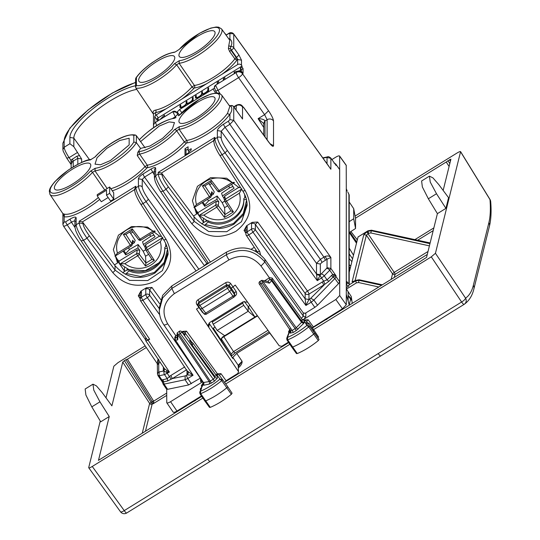 <?xml version="1.0" encoding="UTF-8"?>
<svg xmlns="http://www.w3.org/2000/svg" width="540" height="540" viewBox="0 0 540 540"><rect width="100%" height="100%" fill="white"/><g stroke="black" fill="none" stroke-linecap="round" stroke-linejoin="round"><path stroke-width="0.81" d="M188.096 150.613L188.096 146.806L184.997 148.723L184.997 155.068L188.096 153.151A12.056 3.442 -35 0 1 191.201 149.965L191.201 148.696L188.096 150.613L189.081 152.01M184.997 148.723L186.017 150.181L188.096 148.892M186.017 154.44L186.017 150.181M97.234 195.912L106.535 190.161L106.535 195.237L109.633 193.32L109.633 186.975L97.234 194.643L97.234 195.912L101.311 201.737L108.128 197.519M106.535 195.237L110.612 201.062L113.711 199.145L113.711 192.8L109.633 186.975M113.711 199.145L109.633 193.32M194.528 207.313L196.594 210.911L196.594 214.097L193.482 216.02L194.069 216.817C205.355 229.399 218.653 231.856 233.962 224.208L243.054 215.21L247.03 203.317M240.246 187.11L239.213 187.745L226.631 178.214L210.593 177.667L197.444 186.32L192.402 200.752L196.594 214.097M115.378 255.933L117.558 259.774L117.558 262.966L114.446 264.89L115.034 265.68C126.32 278.262 139.617 280.726 154.926 273.071L164.018 264.08L167.994 252.187M161.21 235.973L160.178 236.615L147.596 227.084L131.551 226.537L118.409 235.19L113.366 249.622L117.558 262.966M154.771 122.405L154.744 116.6L155.574 115.371A1.856 0.533 145 0 1 156.229 114.905L166.219 108.729A31.131 8.896 145 0 1 155.574 112.651L153.482 113.798L153.482 125.989A4.637 4.361 -0 0 1 155.574 122.344L172.807 111.692L175.318 116.755L177.64 114.365L176.607 112.361L172.807 111.638A2.781 2.612 -0 0 1 176.607 112.306L177.201 113.09L177.201 111.962L179.523 109.573L214.421 88.209M214.333 87.487L215.588 85.239L217.991 90.369L215.703 90.997L214.333 87.426A2.781 2.612 -0 0 1 215.588 85.185L236.122 72.488A4.637 4.361 -0 0 1 241.96 73.055L241.96 71.942A4.637 4.361 -0 0 1 242.528 72.59L243.061 73.346L243.061 68.587L241.421 69.599L241.421 72.272M251.539 223.715L252.187 222.345L246.544 225.835L247.192 226.402L247.192 231.815L251.539 229.129L251.539 223.715A2.781 2.612 -0 0 1 255.366 224.424L305.141 293.402L305.141 298.816L308.968 299.525L305.903 305.478L305.141 298.816L308.968 299.558L310.77 298.262L313.916 300.065L311.175 302.225L314.82 307.368L305.134 313.355L303.365 313.038M179.3 60.696A26.933 7.695 145 0 0 212.267 41.405A26.933 7.695 145 0 0 212.267 27.864A26.933 7.695 145 0 0 179.3 49.336A1.856 1.154 -138.8 0 0 178.929 49.565A1.856 1.154 -138.8 0 0 178.922 49.565L199.361 33.352L210.735 28.114L216.162 27L218.68 27.175L221.562 28.951A28.789 8.222 145 0 1 208.116 48.181A28.789 8.222 145 0 1 179.084 63.275L176.641 64.78L174.42 63.713L179.3 60.696L179.084 63.275L194.393 85.435A1.856 1.573 -96.7 0 1 194.197 88.013A31.131 8.896 145 0 1 181.886 99.043L237.661 64.557A2.781 2.612 -0 0 1 241.501 65.286L242.028 66.028L158.267 117.821A1.856 0.533 145 0 0 156.715 119.414L157.545 121.068M175.271 51.955L179.3 49.336M241.501 65.286L241.501 60.197L237.661 59.468L236.628 57.429L236.216 57.679A1.856 0.351 -121.7 0 1 237.215 59.744A1.856 1.37 36 0 1 234.853 58.853A29.275 8.363 145 0 1 194.393 85.435L191.997 86.92L176.641 64.78A28.789 8.222 145 0 1 135.864 88.034L135.581 87.075L136.411 85.502L136.411 77.564A26.933 7.695 145 0 1 174.42 52.346M135.574 87.075L135.574 78.901L136.411 77.564M94.79 157.14L90.288 159.921L94.79 157.14C104.173 146.758 124.484 132.435 135.709 135.142L133.819 135.331A26.933 7.695 -35 0 0 116.141 140.508A26.933 7.695 -35 0 0 95.168 156.904M107.15 188.507L94.946 170.843L92.509 172.355A1.856 1.154 -138.8 0 0 90.288 171.288A26.933 7.695 -35 0 1 57.321 192.753A26.933 7.695 -35 0 1 57.321 179.213A26.933 7.695 -35 0 1 90.288 159.921M95.168 168.271A26.933 7.695 -35 0 0 116.141 158.733A26.933 7.695 -35 0 0 133.819 142.047L136.37 142.634A28.789 8.222 -35 0 1 117.511 160.556A28.789 8.222 -35 0 1 94.946 170.843L95.168 168.271L90.288 171.288M139.766 151.504A1.856 1.546 81.5 0 0 139.603 154.069A28.789 8.222 145 0 0 176.641 130.768L179.084 129.263A28.789 8.222 145 0 0 208.116 114.169A28.789 8.222 145 0 0 221.562 94.939L229.851 106.326L227.516 113.299A29.032 8.296 145 0 1 186.759 140.366L184.336 141.865L176.641 130.768A1.856 1.154 41.2 0 0 174.42 129.701A26.933 7.695 145 0 1 139.766 151.504L137.828 152.28L140.576 148.426L136.37 142.634L136.37 135.682L135.709 135.142M229.453 105.779L230.702 105.772L230.452 106.15L230.702 105.772C232.416 108.216 232.146 111.004 229.912 114.142A30.888 8.822 145 0 1 186.55 142.945A1.856 1.579 -96.1 0 0 186.759 140.366L179.084 129.263L179.3 126.684L174.42 129.701M179.3 126.684A26.933 7.695 145 0 0 212.267 107.392A26.933 7.695 145 0 0 212.267 93.852A26.933 7.695 145 0 0 179.3 115.317A1.856 1.154 -138.8 0 0 178.929 115.553A1.856 1.154 -138.8 0 0 178.922 115.553A1.856 1.154 -138.8 0 0 178.916 115.567L199.361 99.34L210.735 94.102L216.162 92.988L218.68 93.164L221.562 94.939M178.929 115.553L179.3 115.317M139.367 139.793L139.766 139.388A1.856 1.087 -137.4 0 0 139.421 139.583A1.856 1.087 -137.4 0 0 139.421 139.59A1.856 1.087 -137.4 0 0 139.415 139.597L139.306 139.712M110.842 188.703A29.194 8.343 -35 0 0 144.956 166.61L147.278 165.173L139.603 154.069L137.261 155.52L137.828 152.28M156.715 119.887L158.267 118.928L158.267 120.623M160.049 119.522L164.464 115.094L164.464 116.795M181.224 107.582L180.792 106.967A3.247 0.925 -35 0 1 180.738 106.778L180.738 105.037L179.962 105.516L180.738 106.623M192.618 100.858L192.362 100.494A4.171 1.195 -35 0 1 186.55 103.842A4.171 1.195 -35 0 1 182.966 106.819A4.171 1.195 -35 0 1 180.029 107.501A4.171 1.195 -35 0 1 179.962 107.258L179.962 105.516M180.981 107.636L180.981 107.237M180.792 106.967A3.247 0.925 -35 0 0 183.715 106.043A3.247 0.925 -35 0 0 186.165 103.43L186.165 101.682L186.935 101.203L186.935 102.951A3.247 0.925 -35 0 0 186.988 103.133A3.247 0.925 -35 0 0 189.918 102.209A3.247 0.925 -35 0 0 192.362 99.596L192.362 97.848L193.138 97.369L193.138 100.541L192.362 101.02L192.362 100.494M192.362 97.848L193.138 98.955M186.165 101.682L186.935 102.789M187.184 103.808L187.184 103.41M208.116 91.28L207.86 90.909L207.86 91.442L208.636 90.963L208.636 87.791L207.86 88.27L208.636 89.377M207.86 90.909A4.171 1.195 -35 0 1 202.048 94.257A4.171 1.195 -35 0 1 198.464 97.234A4.171 1.195 -35 0 1 195.527 97.916A4.171 1.195 -35 0 1 195.46 97.679L195.46 95.931L196.236 95.452L196.236 97.2A3.247 0.925 -35 0 0 196.29 97.382A3.247 0.925 -35 0 0 199.213 96.464A3.247 0.925 -35 0 0 201.663 93.845L201.663 92.097L202.433 91.618L202.433 93.366A3.247 0.925 -35 0 0 202.487 93.548A3.247 0.925 -35 0 0 205.416 92.63A3.247 0.925 -35 0 0 207.86 90.011L207.86 88.27M201.663 92.097L202.433 93.204M202.682 94.223L202.682 93.825M195.46 95.931L196.236 97.038M196.479 98.057L196.479 97.659M240.401 72.083L240.401 70.524L234.205 71.975L235.035 73.163M239.139 71.793L240.401 70.524L241.421 71.982M234.205 71.975L234.205 73.676M240.401 70.524L240.401 68.148L241.421 69.599M240.401 68.148L242.028 67.135L243.061 68.587M223.357 80.379L223.357 78.685L224.188 79.866M223.357 78.685L224.903 77.726L224.903 79.421M217.154 84.213L217.154 82.519L217.985 83.7M217.154 82.519L218.707 81.56L218.707 83.255M172.807 111.638L156.229 121.885A1.856 0.533 145 0 1 155.574 122.229L155.574 122.344A4.637 0.871 -121.7 0 0 156.863 125.57M154.845 122.445L155.574 122.229M136.796 89.417A43.085 12.312 -35 0 0 97.085 109.944A43.085 12.312 -35 0 0 73.825 138.105L69.89 137.41A45.968 13.136 145 0 1 93.683 108.162A45.968 13.136 145 0 1 135.574 85.739M77.395 152.51L69.113 157.633C66.089 153.043 64.436 149.594 64.152 147.278L69.89 143.728L73.825 146.691L81.648 159.037L77.821 158.301A1.856 0.351 58.3 0 0 76.822 156.236L70.868 160.205L69.113 157.633L66.805 158.139M73.825 146.691L73.825 138.105L89.566 159.759M69.89 143.728L69.89 137.41M167.785 250.398L168.082 254.32C168.061 249.23 166.651 244.485 163.856 240.091L140.724 204.14C140.515 203.83 137.585 199.449 135.304 193.441L134.595 190.094M168.082 254.327L162.452 270.601L147.737 280.564L129.6 280.375L115.034 270.115L89.309 235.764C85.455 230.398 83.349 226.334 82.978 223.567L82.978 222.548L114.446 264.89M75.33 221.434C75.087 220.59 73.798 220.86 71.462 222.244L69.957 219.146C73.724 216.965 75.789 216.54 76.153 217.85L76.153 224.768L79.178 222.899C79.637 226.355 82.242 231.458 87.014 238.187L89.309 235.764M163.822 239.949L166.172 239.504L143.039 203.546C138.659 196.574 136.262 191.342 135.844 187.859L134.588 190.046L134.588 188.98M246.847 201.704L247.118 205.457L241.488 221.738L226.773 231.701L208.636 231.505L194.069 221.245A2.781 0.729 143.2 0 1 191.774 223.668L166.05 189.317C161.285 182.588 158.672 177.491 158.213 174.029L162.014 174.697L162.014 173.678L193.482 216.02M213.691 140.711L214.88 137.329L214.88 138.989C215.298 142.479 217.694 147.703 222.075 154.676L225.038 152.847L227.36 150.458C223.607 145.037 221.549 140.94 221.191 138.166A2.781 2.612 180 0 0 217.364 137.457C217.809 140.92 220.367 146.05 225.038 152.847L317.264 280.651L320.105 275.407L316.548 274.738L317.264 280.651L321.503 278.033L320.105 275.407L320.328 274.718L316.501 273.996L316.548 274.738M229.912 119.61L233.753 120.339L229.865 124.301L228.359 121.203L229.912 119.61L229.912 114.142A1.856 1.418 34.4 0 1 227.516 113.299M321.881 262.447L320.328 264.04L316.501 263.331L320.375 259.349L225.065 127.271L221.191 131.247L217.364 130.538C217.735 128.77 219.8 126.65 223.56 124.173A2.781 0.527 58.3 0 0 225.065 127.271L229.865 124.301L323.939 257.148L320.375 259.349A2.781 0.527 -121.7 0 1 321.881 262.447L325.445 260.246L323.939 257.148L324.938 256.48C327.632 255.569 329.616 255.906 330.872 257.486L233.753 120.339L233.753 106.839A2.781 0.837 -35.7 0 0 233.699 106.67L241.873 118.037M229.912 33.467L233.672 33.919C232.092 32.299 230.344 32.191 228.427 33.608A2.781 0.527 58.3 0 0 228.359 33.791L229.912 33.467L229.912 38.941C232.146 41.074 232.416 43.639 230.702 46.629L230.452 48.465L230.992 50.328L231.41 50.065A2.781 0.743 -35.3 0 0 233.753 47.696L233.753 34.196L329.022 166.523M204.485 265.741L142.236 179.469L138.409 178.76L138.409 186.273C138.847 189.743 141.406 194.873 146.077 201.67L148.406 199.28C144.646 193.853 142.587 189.756 142.236 186.988A2.781 2.612 180 0 0 138.409 186.273L135.844 187.859L135.844 186.199L79.178 221.231L79.178 222.899L82.978 223.567M210.418 262.076L163.013 191.201C158.531 184.288 156.08 179.091 155.655 175.608L158.213 174.029L158.213 172.361L161.372 173.063L162.014 173.678M154.4 174.994L151.004 169.067C153.833 167.434 155.378 167.11 155.655 168.095A2.781 2.612 180 0 0 154.4 170.282L154.4 177.849M142.236 186.988L142.236 179.469L144.558 177.079L152.51 172.166L154.832 171.68M208.13 262.703L206.894 263.466L144.558 177.079A2.781 0.527 -121.7 0 1 143.053 173.981L151.004 169.067M76.153 217.85A2.781 2.612 180 0 0 74.905 220.037L74.905 226.949L76.153 224.768C76.579 228.245 79.029 233.442 83.511 240.354L87.014 238.187L112.739 272.538A2.781 0.729 -36.8 0 0 115.034 270.115L115.034 265.68M69.957 219.146L65.698 221.778L64.152 222.102L62.897 224.282M166.556 389.158L163.019 383.974L161.953 380.038L159.044 375.766L159.185 371.939L158.733 371.77L157.478 373.95L157.329 363.704L63.41 225.956L62.897 224.363M74.925 227.421L71.462 222.244L67.203 224.876C64.841 226.226 63.558 226.503 63.342 225.707M159.185 371.939L163.343 371.068L166.543 372.256L169.418 372.067L148.102 340.2L149.648 339.242L147.366 339.876L81.223 240.989C81.007 240.685 78.03 236.412 75.668 230.459L74.905 226.955M148.102 340.2L145.82 340.835M145.773 337.5L145.773 340.686M339.667 169.574L336.042 164.525A2.781 2.612 -0 0 0 335.111 163.708L336.042 165.49L336.042 164.525L339.667 169.574L339.667 281.826L338.533 283.649L317.56 305.208L314.82 307.368M166.489 388.901L167.623 389.32L188.602 384.946L200.34 378.149M233.665 33.919L330.872 169.256L330.872 158.308L326.579 157.41L323.008 158.159M335.178 164.133L330.791 158.031C329.103 156.735 328.023 156.344 327.537 156.87L326.579 157.41M221.191 138.166L221.191 131.247L316.501 263.331L316.501 273.996A2.781 2.612 180 0 0 320.328 274.698L321.098 274.07A2.781 1.478 44.2 0 1 324.243 275.866L329.724 270.236L330.872 268.434L327.031 267.705L327.031 259.18L330.872 257.486L330.872 268.434L336.042 275.731L335.111 275.886A2.781 2.612 -0 0 1 336.042 276.696L334.888 278.498L338.533 283.649M325.445 260.246L327.031 259.18L324.938 256.48M162.378 382.057L157.991 375.624L157.478 374.031M164.268 368.327L164.153 371.594A2.781 2.221 78.2 0 0 164.525 374.625L159.044 375.766L157.923 375.368M157.923 364.419C157.046 364.433 157.316 364.041 158.733 363.238L157.829 359.809L157.329 363.704M162.972 379.526L163.525 381.82L162.857 382.084L161.953 380.038L167.252 378.628L169.412 376.549L167.265 373.397A2.781 0.527 58.3 0 1 166.543 372.256L166.934 370.555L164.437 368.678L145.814 340.828M166.934 370.555L169.418 372.067L164.525 374.625L167.252 378.628L167.805 380.93L172.348 378.587L185.193 375.901L185.051 379.735L188.602 384.946M163.816 371.399L164.572 368.901M163.343 367.038L163.343 371.068L164.592 368.995M167.623 389.32L164.072 384.115L162.952 383.717M241.151 72.441L241.96 71.942M215.588 85.185L236.122 72.542A4.637 4.361 -0 0 1 242.528 73.757L242.528 72.59M263.75 123.215L264.944 120.582C263.52 119.333 261.238 118.692 258.1 118.665L264.06 123.869M71.145 164.309L72.259 161.946L70.868 160.205L71.145 164.572M241.866 118.037L233.753 106.839A2.781 2.612 180 0 0 230.702 105.772M241.184 117.079L242.528 119.036L242.528 106.927C240.746 104.882 238.613 104.477 236.122 105.712L233.969 107.042M241.501 60.197L238.943 55.026L233.753 47.696A2.781 2.612 180 0 0 230.702 46.629L228.764 45.677L228.413 48.614L229.622 51.509L234.853 58.853A1.856 0.493 -35.4 0 1 236.216 57.679L230.992 50.328L229.622 51.509M242.028 67.135L242.028 66.028M104.74 189.999L92.509 172.355A28.789 8.222 -35 0 1 67.952 191.038A28.789 8.222 -35 0 1 49.977 194.461L62.89 213.638L64.537 214.184L64.152 216.756L62.957 213.739M112.313 190.802A31.05 8.87 145 0 0 147.123 167.738A30.888 8.822 145 0 0 186.55 142.945A1.856 1.141 41.5 0 1 184.336 141.865A29.032 8.296 145 0 1 147.278 165.173A1.856 1.532 -99 0 1 147.123 167.738L147.123 167.738A1.856 1.08 42.7 0 1 144.956 166.61L137.261 155.52M136.37 135.682L145.091 147.825M135.864 88.034L153.482 114.217M166.219 108.729L181.886 99.043M155.574 115.371L155.574 112.651A1.856 1.485 78.4 0 0 155.669 110.093C153.286 110.518 152.536 111.868 153.421 114.129M229.79 40.257L228.764 45.677M228.413 48.614L230.452 48.465A2.781 0.527 -121.7 0 0 231.41 50.065L236.628 57.429L238.943 55.026M229.102 39.305L229.912 38.941A30.888 8.822 145 0 0 228.717 38.779M207.259 264.026A2.781 0.527 -121.7 0 0 206.894 263.466A2.781 0.743 -35.8 0 0 204.613 265.66M260.51 254.576L259.666 251.316L257.337 251.802L257.627 252.437M159.476 313.214L158.855 313.646L147.285 297.614A2.781 0.743 -35.8 0 0 149.607 295.225A2.781 2.612 180 0 0 145.78 294.516A2.781 0.527 58.3 0 0 147.285 297.614L142.931 300.308A2.781 0.527 -121.7 0 1 141.433 297.209L145.78 294.516L145.78 289.103A2.781 2.612 180 0 1 149.607 289.811L159.638 303.716M141.433 291.796L141.433 297.209A2.781 2.612 180 0 0 140.177 299.39L140.177 293.983A2.781 2.612 180 0 1 141.433 291.796L140.785 291.229L146.428 287.739L151.929 287.429L149.607 289.811L149.607 295.225L159.307 308.671M188.008 371.736L188.244 372.762A2.781 2.612 -0 0 1 186.988 374.949L193.064 375.253L142.931 300.308L140.65 300.942A2.781 2.781 0 0 1 140.177 299.39M140.609 295.38L138.287 295.866L140.177 298.694M140.785 291.229L138.287 295.866M246.544 225.835L244.046 230.472L246.368 229.986M247.192 226.402A2.781 2.612 180 0 0 245.936 228.589L245.936 234.002A2.781 2.612 -0 0 0 246.368 235.4A2.781 0.756 -33.8 0 0 246.409 235.548A2.781 0.756 -33.8 0 0 248.69 234.913L253.044 232.227L255.366 229.838L255.366 224.424L257.695 222.035L307.469 291.013L323.71 281.144L324.79 284.263L328.826 281.367L333.113 276.966L335.111 275.886L334.368 274.603L332.714 274.462L333.963 276.284M252.187 222.345L257.695 222.035M310.77 298.262L324.79 284.263M328.826 281.367L327.051 279.828L323.71 281.144L321.503 278.033L324.243 275.866L327.051 279.828L332.714 274.462L329.724 270.236A2.781 1.478 44.2 0 0 326.579 268.434L327.031 267.705M339.667 281.826L336.042 276.696L336.042 275.731L334.368 274.603M308.968 299.525L308.968 294.111A2.781 2.612 -0 0 1 305.141 293.402A2.781 0.743 144.2 0 1 307.469 291.013A2.781 0.527 -121.7 0 1 308.968 294.111L323.609 285.059A2.781 0.527 58.3 0 0 322.11 281.961M162.857 382.084L162.526 382.597L162.857 382.084M191.342 383.717L187.792 378.513L193.064 375.253L187.812 371.378M188.237 372.64L140.643 300.942M161.926 381.226L162.526 382.597M186.665 369.738L172.348 378.587L170.843 375.489L169.412 376.549L171.254 379.195M188.237 372.674L186.988 374.976L186.988 370.224M333.963 163.053L334.368 163.168M215.089 98.874A21.641 6.183 145 0 1 198.835 116.282A21.641 6.183 145 0 1 179.3 122.492A21.641 6.183 145 0 1 178.929 121.23A21.641 6.183 145 0 1 195.271 103.761A21.641 6.183 145 0 1 214.751 97.666A21.641 6.183 145 0 1 215.089 98.874M140.576 148.426L149.897 146.036L162.574 138.348L172.368 128.993L174.46 122.58L169.148 121.905L159.199 126.097L140.576 141.608M129.148 138.227L129.148 144.929L110.484 160.508L100.46 164.774L95.033 164.174L97.038 157.748L106.9 148.291L119.718 140.494L129.148 138.227M54.365 187.812A21.802 6.23 -35 0 0 54.736 189.088A21.802 6.23 -35 0 0 74.426 182.831A21.802 6.23 -35 0 0 90.794 165.287A21.802 6.23 -35 0 0 90.457 164.072A21.802 6.23 -35 0 0 70.835 170.208A21.802 6.23 -35 0 0 54.365 187.812M174.791 57.8A21.641 6.183 145 0 1 158.544 75.215A21.641 6.183 145 0 1 139.003 81.419A21.641 6.183 145 0 1 138.638 80.156A21.641 6.183 145 0 1 154.98 62.687A21.641 6.183 145 0 1 174.46 56.592A21.641 6.183 145 0 1 174.791 57.8M215.089 32.886A21.641 6.183 145 0 1 198.835 50.301A21.641 6.183 145 0 1 179.3 56.504A21.641 6.183 145 0 1 178.929 55.242A21.641 6.183 145 0 1 195.271 37.773A21.641 6.183 145 0 1 214.751 31.678A21.641 6.183 145 0 1 215.089 32.886M82.978 222.548L82.337 221.927L79.178 221.231M134.656 189.581L135.844 186.199M250.007 305.485L248.184 306.612L254.941 317L222.318 337.169L221.063 339.35L221.468 340.706L213.314 328.172L215.042 327.105M257.297 315.549L254.941 317L248.184 311.276L243.736 305.336L242.683 303.244L242.993 301.914M244.262 301.374L248.184 306.612L248.184 311.276L217.188 330.44L213.185 324.223L212.247 322.063L212.524 320.753M217.188 330.44L224.701 335.698M213.314 328.172L231.451 356.454M231.633 356.724L231.228 354.065L233.516 351.614L223.83 336.737L257.546 315.893M235.028 352.829L233.516 351.614L267.982 330.305M428.018 251.478L394.207 272.383A1.856 0.351 -121.7 0 1 395.091 274.354L394.362 277.297M146.3 347.531L127.393 359.215L153.569 400.997L153.779 402.536L152.908 403.927L166.698 395.401M367.146 231.768L367.848 231.329L368.739 233.3L368.03 233.739L367.146 231.768L363.818 234.603L366.37 235.163L368.03 233.739L394.207 272.383L392.539 273.807L391.19 279.261M363.818 234.603L352.1 281.86L355.678 280.429L355.556 280.908L359.039 280.328L359.174 279.781L355.786 280.361M100.258 421.031L88.688 467.681C88.736 468.254 89.93 467.843 92.266 466.459L202.871 398.075M225.707 383.954L289.872 344.284M313.558 329.636L431.285 256.844L461.612 302.015L378.216 353.579A4.637 0.871 58.3 0 0 380.68 355.968A4.637 0.871 58.3 0 0 380.68 355.961L210.107 461.43A4.637 0.871 58.3 0 0 210.107 461.43L464.069 304.405A4.637 0.871 -121.7 0 1 461.612 302.015A4.637 1.303 146.1 0 0 465.554 298.127A4.637 4.556 56 0 1 464.083 304.398A4.637 0.871 -121.7 0 1 464.076 304.405L380.68 355.968M355.097 216.054L457.029 153.029C459.365 151.639 460.553 151.234 460.607 151.801L489.983 199.597A4.637 4.266 -4.5 0 1 490.691 201.562A4.637 4.637 0 0 0 490.016 199.496L460.593 151.625L435.443 253.287L431.285 256.844M106.009 397.825L113.852 366.201L118.01 362.644L145.159 345.857M88.688 467.681L120.508 511.778A4.637 4.637 0 0 0 126.704 513A4.637 0.871 58.3 0 0 126.711 512.993L210.094 461.437A4.637 0.871 58.3 0 1 207.637 459.047L378.216 353.579M445.925 208.366L436.502 193.732L430.252 182.081L429.421 176.141L432.938 177.876L438.777 184.565L448.571 197.681L445.925 208.366L437.4 213.638L426.553 257.398L421.909 260.341M421.976 260.375L327.267 318.776M325.877 319.64L312.363 327.996M288.738 342.603L224.546 382.293M201.744 396.394L195.541 400.228M194.15 401.085L98.402 460.364M124.409 360.666L125.962 359.707L152.233 401.639L149.634 403.427A1.856 1.789 13.9 0 0 152.192 403.974L124.409 360.666L122.742 362.09L111.895 405.851L102.222 392.654L96.458 385.925L92.981 384.17L85.158 389.002L85.894 394.996L91.8 406.863L100.724 421.808L109.242 416.536L98.469 460.397M125.962 359.707L127.386 359.147M450.893 159.125L355.495 218.18M450.9 159.192L443.158 190.424M446.249 162.067L449.098 166.448M437.4 213.638L428.355 198.774L436.502 193.732M429.421 176.141L421.605 180.981L422.361 186.955L428.355 198.774M92.981 384.17L93.778 390.116L99.947 401.827L109.242 416.536M153.799 402.442A1.856 1.789 13.9 0 1 153.023 403.461L152.908 403.927M352.256 303.332L351.257 296.5L346.295 288.9M358.061 236.972L349.211 272.302M130.653 233.361L129.681 232.045L130.653 233.361L132.813 232.031L130.653 233.361L135.209 240.388L130.653 233.361M138.112 244.532L129.539 249.446L125.793 253.442L125.705 254.887L137.936 247.887L138.112 244.532L129.539 249.446L125.793 253.442L125.705 254.887L137.936 247.887L139.759 250.31L137.936 247.887L138.112 244.532L139.057 245.781L138.112 244.532M143.174 251.242L139.057 245.781L143.174 251.242L145.537 256.23L148.622 254.327L145.537 256.23L145.915 263.122L145.537 256.23L143.174 251.242L145.685 249.689L143.174 251.242M143.856 240.921L142.526 241.805L143.397 244.512L144.895 246.821L143.397 244.512L142.526 241.805L150.721 236.345L153.927 235.089L150.721 236.345L143.856 240.921M134.339 242.757L135.209 240.388L134.339 242.757L132.698 240.219L134.339 242.757L132.307 244.114L134.339 242.757M155.075 236.729L143.397 244.512L155.075 236.729L152.462 233.003L155.075 236.729M123.1 251.161L125.705 254.887L123.1 251.161M137.228 249.865L139.759 250.31L139.212 254.151A1.856 1.694 -171.9 0 0 136.688 253.665A1.856 0.351 58.3 0 0 137.707 255.737L124.848 263.689L120.272 263.81L119.414 263.385L118.989 261.144L137.228 249.865L139.759 250.31L139.212 254.151A1.856 1.694 -171.9 0 0 136.688 253.665L120.272 263.81L119.414 263.385L118.989 261.144L137.228 249.865L136.688 253.665A1.856 0.351 58.3 0 0 137.707 255.737L124.848 263.689L120.272 263.81L136.688 253.665L137.228 249.865M132.921 241.508L132.698 240.219L131.882 243.675A1.856 0.54 147 0 1 130.302 245.16L117.443 253.112L114.905 256.149L117.443 253.112A22.261 20.918 180 0 1 119.212 237.62A22.261 20.918 180 0 0 117.443 253.112L130.302 245.16A1.856 0.351 -121.7 0 0 131.274 246.105A1.856 0.351 -121.7 0 1 130.302 245.16L123.343 234.421L132.286 228.893L140.029 239.146A1.856 0.351 -121.7 0 0 141.008 240.091A1.856 0.351 -121.7 0 1 140.029 239.146A1.856 0.52 -37 0 1 138.55 239.625A1.856 0.52 -37 0 0 140.029 239.146L152.888 231.194L154.737 230.931L152.888 231.194A22.261 20.918 180 0 0 119.212 237.62A22.261 20.918 180 0 1 152.888 231.194L140.029 239.146L132.286 228.893L131.821 230.708L132.286 228.893L123.343 234.421L130.302 245.16A1.856 0.54 147 0 0 131.882 243.675A1.856 1.721 -166.7 0 1 132.125 244.863A1.856 1.721 -166.7 0 0 131.882 243.675L125.867 234.407L131.882 243.675L132.698 240.219L132.921 241.508L132.104 244.951A1.856 1.721 -166.7 0 0 132.125 244.863A1.856 1.721 -166.7 0 1 131.321 245.997A1.856 1.721 -166.7 0 0 132.104 244.951L132.921 241.522M116.91 258.795A27.243 25.603 180 0 0 118.989 261.144A27.243 25.603 180 0 1 116.91 258.795M145.604 244.681L145.037 247.043L145.604 244.681L159.712 235.96L145.604 244.681L146.414 247.644A1.856 1.755 164.7 0 0 145.861 250.047A1.856 0.54 -33 0 0 145.881 250.094A1.856 0.54 -33 0 0 147.434 249.723A1.856 0.351 58.3 0 1 146.414 247.644A1.856 1.755 164.7 0 0 145.861 250.047A1.856 0.54 -33 0 0 145.881 250.094A1.856 0.54 -33 0 0 147.434 249.723L154.393 260.456L147.434 249.723L160.292 241.772L162.83 237.499L160.292 241.772L147.434 249.723A1.856 0.351 58.3 0 1 146.414 247.644L162.371 237.782L146.414 247.644L145.604 244.681M151.889 259.342L154.393 260.456L151.889 259.342M145.922 263.115L145.449 265.99L154.393 260.456L145.449 265.99L137.707 255.737A1.856 0.52 143 0 0 139.212 254.151A1.856 0.52 143 0 1 137.707 255.737L145.449 265.99L145.922 263.115L151.909 259.416L145.922 263.115M125.827 234.421L123.343 234.421L125.827 234.421M209.696 184.815L208.717 183.499L209.696 184.815L211.849 183.478L209.696 184.815L214.245 191.835L209.696 184.815M217.148 195.986L208.575 200.894L204.829 204.89L204.741 206.334L216.972 199.341L217.148 195.986L208.575 200.894L204.829 204.89L204.741 206.334L216.972 199.341L218.794 201.757L216.972 199.341L217.148 195.986L218.093 197.228L217.148 195.986M222.21 202.689L218.093 197.228L222.21 202.689L224.579 207.677L227.657 205.774L224.579 207.677L224.951 214.569L224.485 217.438L233.435 211.91L226.469 201.17A1.856 0.54 -33 0 1 224.917 201.542A1.856 0.54 -33 0 0 226.469 201.17A1.856 0.351 58.3 0 1 225.45 199.098A1.856 1.755 164.7 0 0 224.897 201.494A1.856 0.54 -33 0 0 224.917 201.542A1.856 0.54 -33 0 1 224.897 201.494A1.856 1.755 164.7 0 1 224.66 200.941A1.856 1.856 0 0 0 224.917 201.542L230.958 210.87L233.435 211.91L226.469 201.17L239.335 193.219L241.866 188.946L239.335 193.219L226.469 201.17A1.856 0.351 58.3 0 1 225.45 199.098A1.856 1.755 164.7 0 0 224.66 200.941A1.856 1.856 0 0 0 224.917 201.542L230.958 210.87L233.435 211.91L224.485 217.438L216.743 207.185L203.884 215.136L199.307 215.264L198.45 214.832L198.025 212.591L216.263 201.312L218.794 201.757L218.248 205.605A1.856 1.694 -171.9 0 0 215.723 205.112A1.856 0.351 58.3 0 0 216.743 207.185L203.884 215.136L199.307 215.264L198.45 214.832L198.025 212.591L216.263 201.312L218.794 201.757L218.248 205.605A1.856 1.694 -171.9 0 0 215.723 205.112L199.307 215.264L215.723 205.112A1.856 0.351 58.3 0 0 216.743 207.185A1.856 0.52 143 0 0 218.248 205.605A1.856 0.52 143 0 1 216.743 207.185L224.485 217.438L224.957 214.569L230.951 210.857L224.957 214.569L224.579 207.677L222.21 202.689L224.721 201.143L222.21 202.689M222.892 192.368L221.562 193.253L222.433 195.959L223.931 198.275L222.433 195.959L221.562 193.253L229.757 187.792L232.963 186.543L229.757 187.792L222.892 192.368M213.374 194.204L214.245 191.835L213.374 194.204L211.734 191.673L213.374 194.204L211.343 195.561L213.374 194.204M234.11 188.177L222.433 195.959L234.11 188.177L231.498 184.451L234.11 188.177M202.136 202.608L204.741 206.334L202.136 202.608M211.957 192.956L211.734 191.673L210.917 195.129A1.856 0.54 147 0 1 209.338 196.607L196.479 204.559L193.941 207.596L196.479 204.559A22.261 20.918 180 0 1 198.248 189.068A22.261 20.918 180 0 0 196.479 204.559L209.338 196.607A1.856 0.351 -121.7 0 0 210.31 197.552A1.856 0.351 -121.7 0 1 209.338 196.607L202.379 185.875L211.329 180.34L219.065 190.593A1.856 0.351 -121.7 0 0 220.043 191.538A1.856 0.351 -121.7 0 1 219.065 190.593A1.856 0.52 -37 0 1 217.586 191.079A1.856 0.52 -37 0 0 219.065 190.593L231.923 182.642L234.103 182.311L231.923 182.642A22.261 20.918 180 0 0 198.248 189.068A22.261 20.918 180 0 1 231.923 182.642L219.065 190.593L211.329 180.34L210.857 182.162L211.329 180.34L202.379 185.875L209.338 196.607A1.856 0.54 147 0 0 210.917 195.129A1.856 1.721 -166.7 0 1 211.16 196.31A1.856 1.721 -166.7 0 0 210.917 195.129L204.903 185.855L210.917 195.129L211.734 191.673L211.957 192.956M196.594 211.039A27.243 25.603 180 0 0 198.025 212.591A27.243 25.603 180 0 1 196.594 211.039M224.647 196.135L224.073 198.497L224.647 196.135L238.91 187.312L224.647 196.135L225.45 199.098L241.556 189.142L225.45 199.098L224.647 196.135M204.863 185.868L202.379 185.875L204.863 185.868M210.357 197.451A1.856 1.721 -166.7 0 0 211.16 196.31A1.856 1.721 -166.7 0 1 210.357 197.451A1.856 0.351 -121.7 0 1 210.31 197.552A1.856 1.856 0 0 0 211.16 196.297A1.856 1.856 0 0 1 210.31 197.552L194.359 207.414L210.31 197.552A1.856 0.351 -121.7 0 0 210.357 197.451M198.578 215.082L207.576 220.901L198.599 215.102M209.014 323.129L232.841 358.513L232.841 357.379L236.716 353.396L269.865 332.903M164.761 248.92L164.761 248.798C165.591 265.505 144.99 278.242 129.04 270.884L129.04 269.635C144.99 276.905 165.591 264.168 164.761 247.55L164.761 248.798L167.488 248.063M129.04 270.884L126.306 273.524L140.508 276.48L154.379 272.403L164.255 262.379L167.542 249.041M129.019 269.635L119.563 263.655L129.019 269.635L126.306 270.371L122.924 272.464L122.924 272.936M164.761 247.55L166.624 245.747M245.66 196.877L243.797 198.679C244.627 215.298 224.026 228.035 208.076 220.766L205.342 221.501L201.96 223.594L201.96 224.066M208.076 220.766L208.076 222.014L205.342 224.654L219.544 227.61L233.415 223.54L243.29 213.509L246.578 200.171M243.797 198.679L243.797 200.05M246.524 199.193L243.797 199.928C244.627 216.641 224.026 229.372 208.076 222.014M125.152 274.199L126.306 273.524M204.188 225.329L205.342 224.654M296.507 353.376L297.25 353.558C304.25 350.622 311.269 346.295 318.31 340.578L319.066 339.478L314.597 332.843A1.856 0.533 145 0 1 313.774 334.037A27.824 7.952 145 0 1 292.606 347.085A1.856 0.533 145 0 1 291.796 347.146A1.856 0.533 145 0 1 291.796 347.139L296.507 353.612M318.074 337.966L318.472 336.879L313.997 330.237L313.605 331.331L309.481 325.809A1.694 0.486 145 0 1 308.725 326.903L318.31 340.578M209.527 407.437L204.822 400.964A1.856 0.533 -35 0 0 204.822 400.964A1.856 0.533 -35 0 0 205.639 400.896A27.824 7.952 -35 0 0 226.807 387.761A1.856 0.533 -35 0 0 227.617 386.579L232.085 393.214L231.343 394.308C224.336 400.032 217.316 404.386 210.283 407.369L209.527 407.207M232.085 393.214L227.617 386.579A1.856 0.533 -35 0 0 227.617 386.573L219.443 375.347L220.968 373.66L217.397 373.795L186.503 331.148L184.95 332.728L184.95 334.976L184.498 334.422M347.207 191.106L346.295 188.716L346.295 304.796L339.714 295.535L335.84 299.511L304.182 319.086L302.265 319.775L301.462 318.458L303.264 315.995L264.89 262.015C254.198 249.71 241.4 247.259 226.483 254.664L171.842 288.448L162.641 297.891L159.307 310.325L159.307 307.733L162.641 295.353L171.842 285.923L226.483 252.14C241.394 244.728 254.198 247.131 264.89 259.335L303.264 312.903L305.822 313.389L305.822 316.481A1.856 1.742 -0 0 1 303.264 315.995L303.264 312.903M348.374 286.16L346.295 284.607M346.295 283.149L347.274 281.968L346.349 281.448M347.841 192.098L348.921 194.339A1.856 1.742 -0 0 1 349.211 195.278L349.211 284.702A1.856 1.742 -0 0 1 349.205 284.776M348.125 301.023L348.125 291.701M346.295 294.428L349.272 305.174M349.211 221.657L353.707 218.747L355.563 228.494L355.563 218.552L353.707 208.69L353.707 218.747M353.707 208.69L349.211 201.974M339.62 310.514L339.923 310.959M349.211 232.605L355.563 228.494M189.351 403.421L189.668 403.859M348.125 295.434L351.621 298.991M333.133 314.523L333.43 314.969M275.562 340.767L269.696 333.005M238.201 366.336L239.2 367.132C241.353 364.925 242.305 362.975 242.069 361.28L236.716 353.396M238.464 366.356L242.069 361.28L238.194 365.263L232.841 357.379M304.324 320.929L303.939 320.281L304.452 319.964L308.144 319.761L306.612 321.442A1.856 1.775 146.7 0 0 304.324 320.929L305.377 323.035L306.356 322.839L305.816 323.703L306.936 325.411A25.812 7.378 145 0 1 287.476 337.399L287.678 339.869A1.694 0.486 145 0 1 286.936 339.923L291.796 347.139M312.147 327.699L342.421 308.779L335.84 299.511M289.339 331.472L288.482 331.911L290.041 328.88M319.066 339.478L309.481 325.809L306.936 325.411L308.725 326.903A27.668 7.904 145 0 1 287.678 339.869L297.25 353.558M290.297 329.616L287.476 337.399L286.726 338.29M203.722 383.306A1.856 1.742 -0 0 1 202.892 384.608L202.054 386.924L201.076 387.936L201.616 388.132L200.495 391.223L200.711 393.687A27.668 7.904 -35 0 0 221.758 380.626L219.956 379.148A25.812 7.378 145 0 1 200.495 391.223L199.76 392.081L199.955 393.741A1.694 0.486 -35 0 0 199.955 393.748A1.694 0.486 -35 0 0 200.711 393.687L210.283 407.369M231.343 394.308L221.758 380.626A1.694 0.486 -35 0 0 222.494 379.539L227.617 386.573M224.579 382.408L226.098 380.707L237.647 373.558L238.484 372.101L238.194 365.263L238.484 372.101M203.371 382.462L201.312 385.81L202.19 385.364M179.719 331.553C179.118 331.358 179.294 332.006 180.259 333.49L178.976 334.28L177.606 333.896L177.16 332.944L177.025 338.297L177.748 339.863L177.876 334.76L209.196 381.584L210.283 381.078L211.282 383.144L214.265 381.301A1.856 0.351 58.3 0 0 213.266 379.235L214.819 377.642L217.37 378.115L217.37 375.59L219.956 379.148L222.494 379.539M201.616 388.132L199.739 392.128M173.117 411.878C173.347 412.695 174.636 412.432 176.992 411.068L201.44 395.948M166.698 389.293L166.772 402.766L173.185 412.135M166.698 402.502C166.928 403.326 168.224 403.056 170.572 401.693L202.838 381.665M346.295 304.796L342.421 308.779M230.708 283.601A1.856 0.499 -36.9 0 0 229.183 285.228L234.529 292.977L236.095 291.411L230.708 283.601C229.277 282.022 227.583 281.718 225.639 282.69L197.964 299.801A1.856 0.351 -121.7 0 1 198.97 301.914L198.146 303.21L198.011 304.641A1.856 1.856 0 0 0 198.302 305.816A1.856 0.527 147.1 0 1 198.275 305.721A1.856 1.769 5.2 0 1 198.841 303.325A1.856 0.351 58.3 0 0 199.854 305.431A1.856 0.527 147.1 0 1 198.302 305.816L200.387 309.042L201.913 308.624L229.81 291.377L231.356 289.784L231.356 288.117L235.231 285.086L279.214 345.809L281.765 346.288L288.441 342.158M339.714 295.535L339.633 156.067L346.214 165.254M346.295 188.716L346.221 165.26M346.295 165.53L339.714 156.33C339.485 155.513 338.189 155.783 335.84 157.14L331.898 159.577M181.933 331.904L182.817 331.358L186.503 331.148M301.462 318.458L272.12 278.039L269.568 277.715L264.566 280.814M177.113 334.888L175.81 335.691L167.63 323.737C165.267 325.08 163.971 325.35 163.755 324.547M199.287 307.341L196.486 309.042L238.194 371.169M229.183 285.228L226.651 284.803L198.97 301.914L198.841 303.325L226.503 286.22L227.516 288.326A1.856 0.499 -36.9 0 0 229.041 286.7L229.183 285.228M203.634 313.315L202.358 312.269L196.837 304.54L198.41 304.256M260.321 281.718C259.713 281.522 259.895 282.17 260.861 283.655L262.136 282.865L262.413 281.462L261.596 280.928M184.95 334.976L181.804 331.898A1.856 1.391 -45.6 0 0 181.575 331.553A1.856 1.856 0 0 0 179.3 331.304L177.16 332.944M272.12 278.039L272.12 280.179L269.474 283.149L268.11 281.475L261.826 280.307L259.902 281.468A1.856 1.856 0 0 0 259.335 284.074A1.856 0.506 -33.8 0 0 260.861 283.655L292.16 330.453L290.615 330.777L290.898 331.709L290.709 330.946M175.81 335.691L174.825 337.129L174.825 339.228A1.856 1.742 180 0 0 175.115 340.16L175.561 340.315A1.856 1.478 -101.8 0 1 175.662 337.77A1.856 1.742 180 0 0 174.825 339.228A1.856 1.856 0 0 0 175.142 340.261L203.728 383.44A1.856 1.742 -0 0 1 202.892 384.899L203.796 385.236L209.095 384.129L211.282 383.144M175.115 340.16L177.748 339.863M177.876 334.76L177.606 333.896M269.568 277.715L269.568 279.707A1.856 0.986 44.2 0 1 271.661 280.901L301.543 322.312L301.988 321.287A1.856 1.742 -0 0 0 304.54 321.759L304.54 322.049A1.856 1.742 -0 0 1 301.988 321.577L272.12 280.179A1.856 1.742 180 0 0 269.568 279.707L267.894 281.428M269.474 283.149L262.413 281.462M305.377 323.035L305.903 322.67L308.873 323.197L308.488 324.304L305.816 323.703M286.936 339.923L286.747 338.236L289.798 330.271A1.856 1.64 21 0 1 289.994 329.913M303.939 320.281L302.265 319.775M298.337 328.948A1.856 0.986 44.2 0 1 296.251 327.753L295.144 328.61L296.15 330.676L303.635 323.507L301.543 322.312L296.251 327.753L263.223 281.988M296.15 330.676L293.166 332.519A1.856 0.351 58.3 0 0 292.16 330.453L295.144 328.61L262.136 282.865M293.166 332.519L290.068 333.166L290.898 331.709M290.344 330.433A1.856 1.742 -0 0 1 290.068 330.642L290.068 333.166M202.892 384.899L203.128 383.495A1.856 1.647 -160.1 0 0 202.622 384.183L201.508 387.248M202.054 386.924L200.347 388.76L200.556 390.629M189.675 340.895L189.675 340.187L192.294 345.249L214.819 376.225L216.621 375.86A1.856 1.742 -0 0 0 217.37 375.59L217.154 374.841A1.856 1.775 -36.1 0 1 219.443 375.347M203.128 383.495L203.492 382.388M217.154 374.841L216.769 374.233L217.397 373.795M216.769 374.233L215.649 374.328M189.675 340.187L193.07 343.278L192.294 345.249M209.095 384.129A1.856 1.478 -101.8 0 0 209.196 381.584L203.438 382.509L175.561 340.315M203.54 382.671A1.856 1.742 -0 0 1 203.728 383.44M216.621 375.86L193.07 343.278M209.365 323.804L208.791 327.159L208.258 324.736L209.878 322.387L243.088 301.853L247.583 302.137M208.791 327.159L196.486 309.042M225.639 282.69L226.651 284.803L226.503 286.22A1.856 1.769 5.7 0 1 229.041 286.7L234.529 294.644L234.529 292.977L234.799 295.549A1.856 1.742 180 0 0 234.529 294.644A1.856 0.574 146.9 0 1 232.963 296.21A1.856 0.351 58.3 0 0 233.921 297.128A1.856 1.856 0 0 0 234.799 295.549A1.856 1.742 180 0 1 233.962 297.007M200.401 309.069L203.924 313.7A1.856 0.547 142.7 0 0 205.423 313.234L232.963 296.21L227.516 288.326L199.854 305.431L206.422 314.03M352.566 258.775L349.211 253.982M351.851 261.664A14.607 2.747 58.3 0 0 349.211 258.694M349.211 266.726A14.607 2.747 58.3 0 0 350.163 268.461M349.178 304.83L350.608 299.066L348.125 295.947M350.608 299.066L351.871 300.713M357.251 239.868L356.603 238.984M197.539 213.556L198.14 213.185M172.685 118.388L175.318 116.755L176.006 117.68M62.897 149.459L62.897 143.147L64.152 140.96L64.152 147.278L62.897 149.526M117.558 260.989L124.497 271.134M196.594 212.173L198.47 214.913M198.605 215.109L203.533 222.311M174.42 63.713A26.933 7.695 145 0 1 136.411 85.502M133.819 142.047L133.819 135.331M139.766 139.388A26.933 7.695 145 0 1 174.42 118.334M179.962 107.258L180.232 107.642M192.362 99.596L193.057 100.589M186.165 103.43L186.503 103.91M207.86 90.011L208.555 91.01M201.663 93.845L202.001 94.325M195.46 97.679L195.73 98.064M156.229 114.905L158.267 117.821M154.744 116.6L156.715 119.414M166.172 239.504C174.602 255.933 171.18 269.69 155.891 280.773C139.246 288.765 124.862 286.025 112.739 272.538M196.067 270.945L146.077 201.67L143.039 203.546A2.781 0.769 147.2 0 1 140.724 204.14M194.069 216.817L194.069 221.245L168.345 186.894C164.491 181.535 162.385 177.464 162.014 174.697M160.684 191.687L163.013 191.201L166.05 189.317L168.345 186.894M191.774 223.668C204.383 237.519 219.125 240.044 236 231.242C250.412 220.037 253.483 206.496 245.207 190.634L242.858 191.079M245.207 190.634L222.075 154.676A2.781 0.769 -32.8 0 1 219.76 155.27A2.781 0.769 -32.8 0 1 219.726 155.129M217.364 130.538L217.364 137.457L214.88 138.989L213.631 141.224M223.56 124.173L228.359 121.203M226.193 34.992L224.687 33.237M226.105 35.188L228.359 33.791M64.152 140.96A52.832 15.093 145 0 1 89.006 109.337A52.832 15.093 145 0 1 135.574 82.593M155.655 168.095L155.655 175.608L154.4 177.795L155.162 181.278C157.511 187.218 160.495 191.504 160.724 191.835L208.501 263.257M138.409 178.76C138.679 177.431 140.231 175.838 143.053 173.981M149.648 339.242L83.511 240.354L81.182 240.84M145.773 340.119L67.203 224.876A2.781 0.527 -121.7 0 1 65.698 221.778M327.564 156.87L322.799 157.862M327.031 163.755L327.031 157.579M321.098 274.07L326.579 268.434M316.501 273.989L227.36 150.458M320.328 264.04L320.328 274.698M160.319 362.34L158.733 363.238L158.733 371.77M158.814 359.242L157.829 359.809M331.331 275.427L334.888 278.498L313.916 300.065L317.56 305.208M309.67 299.126L311.175 302.225L305.903 305.478L253.044 232.227A2.781 0.527 -121.7 0 1 251.539 229.129A2.781 2.612 -0 0 1 255.366 229.838L305.141 298.816M167.805 380.93L163.525 381.82L164.072 384.115L185.051 379.735L187.792 378.513L186.287 375.415L185.193 375.901M220.111 93.683L217.991 90.369L238.585 77.639A4.637 0.871 58.3 0 1 236.122 72.542L236.122 72.488M236.122 110.039L236.304 105.226L233.779 106.785M242.528 106.927L243.925 107.777C242.257 106.454 241.427 103.012 236.297 105.226M273.524 120.919A4.637 4.361 180 0 0 267.118 119.705L264.593 114.649L268.535 110.761C271.579 115.263 273.24 118.652 273.524 120.919L273.524 145.712C273.24 147.197 271.579 145.922 268.535 141.899L244.019 108.068M268.535 141.899A4.637 1.472 -35.9 0 0 268.441 141.602L243.925 107.777M273.524 145.712L270.203 143.809M263.75 135.128L263.75 123.201L264.998 121.014L267.118 119.705L267.118 139.786M268.535 110.761L242.528 73.757A4.637 1.168 -35.1 0 1 238.585 77.639L264.593 114.649L258.1 118.665L263.75 127.501M264.998 136.856L264.944 120.582M73.231 166.847L73.231 161.136L77.821 158.301L77.821 164.248M72.259 161.946L73.231 161.136A1.856 0.351 58.3 0 0 72.232 159.071M76.822 156.236L79.576 155.527M81.648 162.392L81.648 159.037M237.661 64.557L237.661 59.468L236.628 57.429M64.152 222.102L64.152 216.756A31.05 8.87 145 0 0 99.677 199.402M64.537 214.184A29.194 8.343 -35 0 0 98.361 197.512M206.51 83.815A31.131 8.896 145 0 1 194.197 88.013A1.856 1.127 -138.2 0 1 191.997 86.92A29.275 8.363 145 0 1 155.669 110.093M237.627 59.488L237.215 59.744A31.131 8.896 145 0 1 222.176 74.129M198.869 269.21L148.406 199.28M251.087 249.304L254.286 247.327M254.981 250.925L256.19 250.175M256.52 250.668L256.52 251.755M159.665 314.543L158.855 313.646M151.929 287.429L160.704 299.579M146.428 287.739L145.78 289.103M244.046 230.472L245.936 233.3M259.666 251.316L248.69 234.913A2.781 0.527 58.3 0 1 247.192 231.815A2.781 2.612 -0 0 0 246.409 235.555L257.377 251.951M186.988 374.976L186.287 375.415M170.843 375.489L184.754 366.889M178.7 115.79L177.64 114.365M179.442 114.973L177.201 111.962M181.751 112.57L179.523 109.573M215.582 93.029L212.949 88.904M213.631 140.751L161.372 173.063M214.88 137.329L158.213 172.361M134.588 189.621L82.337 221.927M221.204 338.533A2.781 2.612 180 0 0 221.468 339.066L221.468 340.706M223.58 336.393A2.781 0.527 -121.7 0 1 223.83 336.737A2.781 0.837 147 0 0 221.468 339.066L231.228 354.065L231.228 356.015M212.247 322.063L242.683 303.244M213.185 324.223L243.736 305.336M417.663 240.226L433.188 230.634M145.442 431.204L152.192 403.974L153.023 403.461A1.856 0.351 58.3 0 0 152.233 401.639L153.542 400.95M427.282 254.455L395.091 274.354A1.856 1.789 -166.1 0 1 392.539 273.807L366.37 235.163L355.057 280.773M153.657 401.152L166.698 393.086M414.896 239.625L433.863 227.9M353.491 281.624L352.1 281.86M92.266 466.459L124.241 510.611L207.637 459.047M120.508 511.778A4.637 1.269 144.1 0 0 124.241 510.611A4.637 0.871 58.3 0 0 126.704 513L210.101 461.437M435.443 253.287L465.554 298.127C469.246 295.637 471.845 291.371 473.344 285.336A4.637 4.482 13.9 0 1 473.897 288.893M473.344 285.336L488.855 222.763A4.637 4.482 13.9 0 1 489.443 226.206C491.069 219.476 491.488 211.262 490.691 201.562L490.691 201.562A4.637 4.266 -4.5 0 1 490.698 201.643M490.016 199.496A4.637 0.365 148.4 0 1 489.983 199.597C490.725 209 490.354 216.722 488.855 222.763M449.469 159.685L450.407 161.183M447.917 160.643L449.813 163.566M142.263 433.168L149.634 403.427L122.742 362.09M91.8 406.863L99.947 401.827M382.165 284.837L359.161 279.841M429.408 245.862L370.825 232.956L368.739 233.3M430.117 242.993L371.466 230.202L367.97 230.843L367.848 231.329L371.331 230.749L370.825 232.956M429.955 243.668L371.331 230.749L371.452 230.263M378.702 286.976L358.533 282.535L359.039 280.328L381.463 285.275M358.533 282.535L356.447 282.879L355.556 280.908L349.205 284.837M356.447 282.879L346.417 289.082M174.616 413.161L174.845 412.128L174.616 413.161M176.782 411.824L176.938 411.102M368.077 230.782L357.952 237.04M149.614 234.765L150.721 236.345L149.614 234.765M128.432 247.867L129.539 249.446L128.432 247.867M123.863 250.688L125.793 253.442L123.863 250.688M145.915 263.034L139.212 254.151L145.915 263.034M138.524 239.571A1.856 0.52 -37 0 0 138.55 239.625A1.856 1.856 0 0 0 141.008 240.091L155.216 231.302L141.008 240.091A1.856 1.856 0 0 1 138.55 239.625A1.856 0.52 -37 0 1 138.524 239.571M131.321 245.997A1.856 0.351 -121.7 0 1 131.274 246.105A1.856 1.856 0 0 0 132.125 244.85A1.856 1.856 0 0 1 131.274 246.105L115.324 255.967L131.274 246.105A1.856 0.351 -121.7 0 0 131.321 245.997M124.848 263.689A22.261 20.918 180 0 0 158.524 257.263A22.261 20.918 180 0 0 160.292 241.772A22.261 20.918 180 0 1 158.524 257.263A22.261 20.918 180 0 1 124.848 263.689M165.753 246.591A26.892 25.272 180 0 0 165.611 243.263A26.892 25.272 180 0 1 165.753 246.591M228.65 186.212L229.757 187.792L228.65 186.212M207.468 199.314L208.575 200.894L207.468 199.314M202.898 202.136L204.829 204.89L202.898 202.136M216.263 201.312L215.723 205.112L216.263 201.312M224.951 214.481L218.248 205.605L224.951 214.481M217.559 191.018A1.856 0.52 -37 0 0 217.586 191.079A1.856 1.856 0 0 0 220.043 191.538L234.475 182.615L220.043 191.538A1.856 1.856 0 0 1 217.586 191.079A1.856 0.52 -37 0 1 217.559 191.018M203.884 215.136A22.261 20.918 180 0 0 237.56 208.71A22.261 20.918 180 0 0 239.335 193.219A22.261 20.918 180 0 1 237.56 208.71A22.261 20.918 180 0 1 203.884 215.136M244.796 197.714A26.892 25.272 180 0 0 244.593 194.279A26.892 25.272 180 0 1 244.796 197.714M206.138 220.286L206.138 221.292M127.103 268.839L127.103 270.162M269.42 277.81L261.016 265.997L264.89 262.015L264.89 259.335M261.016 265.997C252.106 255.737 241.441 253.692 229.014 259.855A4.637 0.871 -121.7 0 1 226.483 254.664L226.483 252.14M201.44 379.58L201.42 380.093A1.856 1.742 -0 0 1 200.59 381.55L200.59 378.513M229.014 259.855L174.366 293.645L171.842 288.448L171.842 285.923M174.366 293.645C163.418 301.934 161.177 311.965 167.63 323.737M348.921 194.339L348.921 283.77A1.856 1.742 -0 0 1 349.211 284.702L348.287 286.403L346.295 287.631M349.211 195.271L347.942 192.26M348.921 283.77L347.942 282.953L346.295 284.404M347.274 281.968L347.942 282.953M349.211 248.211L353.464 255.15M239.2 367.132L238.484 367.578M307.287 322.373L306.612 321.442L307.22 322.367M313.268 326.808L308.144 319.761M288.92 332.566L288.482 331.911M226.098 380.707L220.968 373.66M201.778 386.512L201.312 385.81M176.992 411.068L170.572 401.693M191.632 341.955L184.95 332.728A1.856 1.742 180 0 0 182.399 332.255L182.399 332.363M182.817 331.358L182.399 332.255M197.964 299.801C196.243 301.097 195.865 302.677 196.837 304.54M259.308 283.979A1.856 0.506 -33.8 0 0 259.335 284.074L290.635 330.878M178.976 334.28L210.283 381.078L213.266 379.235L180.259 333.49A1.856 0.493 -35.8 0 0 181.804 331.898L214.819 377.642L214.819 376.225M175.662 335.779L175.662 337.77L177.046 337.48M304.452 319.964L304.074 320.618M302.076 319.457L301.988 321.287M305.822 316.481L304.182 319.086M304.54 322.049L303.635 323.507M202.979 382.705L203.357 382.901M216.898 374.537L217.282 373.862M202.23 382.124L200.59 381.55M214.265 381.301L217.37 378.115M203.897 382.685L203.796 385.236M324.014 298.573L322.265 300.375M183.62 385.985L182.763 386.161M189.769 340.477L193.165 343.602M236.095 291.411C237.067 293.254 236.689 294.82 234.968 296.116L234.63 296.318M233.921 297.128L206.381 314.152A1.856 1.856 0 0 1 203.924 313.7A1.856 0.547 142.7 0 1 203.891 313.585M194.913 399.985A1.856 0.641 12.4 0 0 195.784 399.64A1.856 0.641 12.4 0 0 195.791 399.593L195.784 399.64A1.856 1.856 0 0 1 193.624 401.065L193.273 400.997M193.793 400.68L193.624 401.065M325.006 319.552L325.35 319.619A1.856 1.856 0 0 0 327.51 318.195L327.517 318.148A1.856 0.641 -167.6 0 1 327.51 318.195A1.856 0.641 -167.6 0 1 326.639 318.539M325.35 319.619L325.519 319.228M349.367 233.381L349.488 232.868L356.447 243.108M356.501 242.885L349.461 232.517A9.072 1.613 -33.7 0 1 349.488 232.868A1.856 1.789 -166.1 0 0 349.245 232.578M356.724 241.988L349.906 232.153M350.784 265.95L349.211 264.87M350.858 231.538L356.724 239.139M153.482 125.989A4.637 4.637 0 0 0 153.758 127.568M71.145 164.599L66.838 158.288L63.18 151.173L62.897 149.465M117.558 260.894L124.497 271.04M196.594 212.078L198.437 214.772M198.794 215.291L203.533 222.224M178.929 49.565L175.264 51.962C165.26 53.852 159.833 57.713 152.334 62.559C144.835 67.871 139.327 73.042 135.823 78.084M91.132 159.53C87.446 159.253 79.799 162.783 68.195 170.134L55.026 181.46C49.059 188.622 49.889 189.216 49.302 191.093L49.977 194.461M175.264 117.943L175.264 117.943C160.596 120.832 148.682 130.491 139.421 139.59M187.421 103.748L186.988 103.133M202.919 94.163L202.487 93.548M196.715 97.997L196.29 97.382M247.124 205.457C247.097 200.36 245.687 195.622 242.892 191.228L219.76 155.27C219.55 154.96 216.607 150.566 214.333 144.551L213.631 140.11M226.247 34.958L224.228 32.609M226.031 35.087L228.427 33.608M62.897 143.147L69.768 128.257L87.98 110.018L112.306 93.049L135.574 82.337M164.437 368.671L164.639 369.164M270.513 144.383L268.441 141.602M71.145 168.156L71.145 164.248M233.705 106.677A2.781 2.781 0 0 0 230.465 105.692L229.129 105.597M62.897 224.289L62.897 213.644M221.562 28.951L229.858 40.345M335.954 164.248L334.483 163.168M330.791 158.031L335.252 164.234M216.965 92.975L215.703 90.997M231.532 356.008L234.968 353.012L269.129 331.884M353.653 281.725L355.712 280.368L359.174 279.781L382.239 284.789M464.076 304.405A4.637 4.637 0 0 0 464.231 304.304C469.098 300.821 472.331 295.65 473.924 288.779L489.443 226.206M430.137 242.933L371.466 230.202L368.01 230.789L357.986 236.979M144.828 246.584L145.645 249.575L144.828 246.584M145.625 249.487A1.856 1.856 0 0 0 145.881 250.094L151.922 259.423L145.881 250.094A1.856 1.856 0 0 1 145.625 249.487M131.828 230.722L138.55 239.625L131.828 230.722L125.753 234.482L131.834 230.715M159.017 262.791L145.314 270.668L129.337 269.757L145.314 270.668L159.017 262.791M165.976 246.375L166.232 244.708L165.976 246.375M223.864 198.032L224.681 201.022L223.864 198.032M210.863 182.169L217.586 191.079L210.863 182.169L204.788 185.929L210.87 182.169M211.957 192.969L211.14 196.405L211.957 192.969M245.072 197.451L245.309 195.925L245.072 197.451M203.533 218.909L203.533 222.622M124.497 267.584L124.497 271.492M159.307 310.325C159.347 315.576 160.853 320.402 163.822 324.797L201.197 379.404M349.211 248.15L353.471 255.103M199.955 393.748L204.815 400.957M184.579 334.496L181.575 331.553M308.873 323.197L313.997 330.237M350.798 265.896L349.211 264.796M357.264 239.821L356.704 239.051M350.892 231.518L356.69 239.031"/></g></svg>
